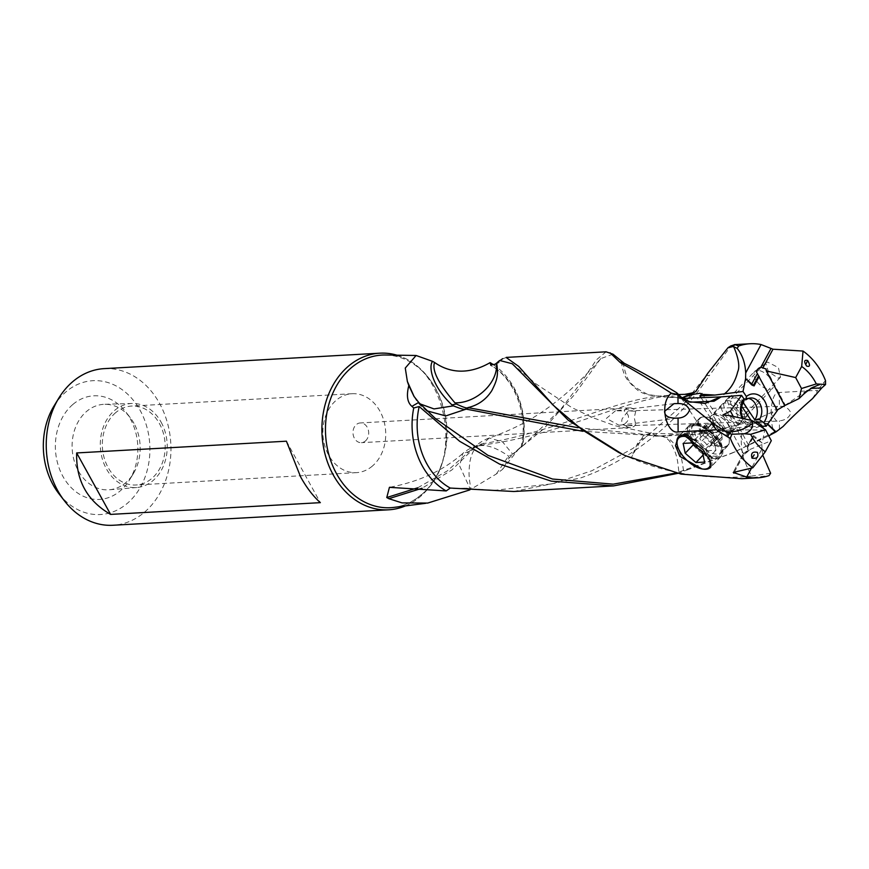 <?xml version="1.0" encoding="UTF-8"?>
<svg xmlns="http://www.w3.org/2000/svg" width="869" height="869" viewBox="0 0 869 869"><rect width="100%" height="100%" fill="white"/><g stroke="black" fill="none" stroke-linecap="round" stroke-linejoin="round"><path stroke-width="0.65" stroke-dasharray="4.34 3.26" d="M756.095 371.291A4.942 1.51 152 0 1 757.801 368.956A4.942 1.51 152 0 1 758.213 368.652M811.603 388.356L806.378 390.952L802.304 395.428M751.794 383.968L751.294 384.902A1.477 0.554 28.4 0 0 753.151 385.847L754.053 385.934M751.294 384.902L745.363 378.678M744.787 416.783A13.089 6.387 -136.2 0 0 747.47 415.686A13.089 6.387 -136.2 0 0 744.331 404.042A13.089 6.387 -136.2 0 0 731.231 396.481A13.089 6.387 -136.2 0 0 728.548 397.578A13.089 6.387 -136.2 0 0 731.687 409.223A13.089 6.387 -136.2 0 0 744.787 416.783M727.32 400.566A13.089 6.387 43.8 0 1 740.421 408.126A13.089 6.387 43.8 0 1 743.56 419.77A13.089 6.387 43.8 0 1 740.877 420.868A13.089 6.387 43.8 0 1 727.777 413.307A13.089 6.387 43.8 0 1 724.648 401.663A13.089 6.387 43.8 0 1 727.32 400.566M743.973 414.057A10.374 5.062 43.8 0 1 733.599 408.061A10.374 5.062 43.8 0 1 731.111 398.838A10.374 5.062 43.8 0 1 733.24 397.959A10.374 5.062 43.8 0 1 743.614 403.955A10.374 5.062 43.8 0 1 746.102 413.188A10.374 5.062 43.8 0 1 743.973 414.057M767.588 362.091L765.611 362.916L768.424 371.704L778.331 378.178L780.481 377.157L778.407 367.598L767.588 362.091M713.688 414.806A13.089 6.387 43.8 0 1 725.343 420.792A13.089 6.387 43.8 0 1 730.84 432.034A13.089 6.387 43.8 0 1 729.917 434.011A13.089 6.387 43.8 0 1 727.234 435.108A13.089 6.387 43.8 0 1 714.144 427.548A13.089 6.387 43.8 0 1 711.005 415.903A13.089 6.387 43.8 0 1 712.938 414.893A13.089 6.387 43.8 0 1 713.688 414.806M738.487 423.355A13.089 6.387 -136.2 0 0 741.17 422.258A13.089 6.387 -136.2 0 0 738.042 410.613A13.089 6.387 -136.2 0 0 724.942 403.053A13.089 6.387 -136.2 0 0 722.258 404.15A13.089 6.387 -136.2 0 0 725.387 415.795A13.089 6.387 -136.2 0 0 738.487 423.355M703.26 416.914A19.759 9.646 -136.2 0 0 702.13 417.055A19.759 9.646 -136.2 0 0 699.208 418.576A19.759 9.646 -136.2 0 0 703.944 436.151A19.759 9.646 -136.2 0 0 723.714 447.568A19.759 9.646 -136.2 0 0 727.766 445.906A19.759 9.646 -136.2 0 0 729.156 442.929A19.759 9.646 -136.2 0 0 720.857 425.962A19.759 9.646 -136.2 0 0 703.26 416.914M694.972 425.582A19.759 9.646 43.8 0 1 714.742 436.998A19.759 9.646 43.8 0 1 719.467 454.574A19.759 9.646 43.8 0 1 715.426 456.225A19.759 9.646 43.8 0 1 695.656 444.809A19.759 9.646 43.8 0 1 690.92 427.233A19.759 9.646 43.8 0 1 694.972 425.582M716.697 458.148A22.236 10.852 -136.2 0 0 721.259 456.279A22.236 10.852 -136.2 0 0 715.937 436.51A22.236 10.852 -136.2 0 0 693.69 423.659A22.236 10.852 -136.2 0 0 689.139 425.528A22.236 10.852 -136.2 0 0 694.461 445.297A22.236 10.852 -136.2 0 0 716.697 458.148M707.572 468.988L701.967 468.912M620.662 453.422L626.636 456.182M495.645 363.992L498.371 362.938L502.782 358.723L506.225 357.539M495.145 364.339L498.371 362.938M577.885 427.678L655.726 435.543L654.954 434.924L650.664 433.251L643.505 435.434L631.079 458.115L638.454 441.322L651.424 433.338L656.247 435.554L662.015 436.151L695.493 434.359L705.052 433.479L711.266 430.676L724.681 428.113L722.03 429.134L744.82 427.027L752.967 421.107L767.208 424.007M465.328 409.18L466.208 409.19M812.472 398.654L817.61 390.333L779.319 392.484C770.434 390.768 768.707 422.052 774.333 431.882L735.12 451.782L688.748 469.401L683.49 470.314C680.655 451.717 680.09 448.589 667.794 437.704L660.94 435.988A37.052 22.507 -91.9 0 0 660.744 435.988A37.052 22.507 -91.9 0 0 660.483 436.01L582.903 431.306M658.789 436.042L657.149 435.488M660.94 435.988L662.015 436.151M493.19 364.535A70.541 56.04 86.8 0 1 522.584 445.623C520.737 447.416 520.498 447.796 521.856 446.785L520.998 447.296M613.003 354.183L600.707 358.625C592.452 368.358 581.991 379.047 569.358 390.702C548.122 408.984 527.396 424.452 489.28 438.019A37.052 37.052 0 0 0 474.659 447.187L477.418 445.156L481.991 443.874L480.535 445.243L473.486 447.459L470.629 450.131L472.866 449.349L451.858 469.955L422.041 488.248M470.629 450.131L447.318 470.9L417.674 487.813M660.103 396.058L658.832 396.123C648.426 395.558 641.05 393.309 636.705 389.366C625.691 379.503 623.236 375.604 621.281 361.091M660.972 395.982A37.052 37.052 0 0 1 659.202 396.101L658.832 396.123A37.052 22.507 -91.9 0 0 659.093 396.112A37.052 22.507 -91.9 0 0 659.289 396.09L678.548 394.493M481.958 443.798L483.001 443.679C557.746 431.372 613.579 400.044 660.103 396.112L663.644 396.568M664.72 395.569L663.014 396.579L664.763 397.122L681.231 397.85L696.036 391.169A37.052 37.052 0 0 1 694.44 392.375L695.873 391.289M682.035 397.763L663.014 396.579M684.75 397.068L694.44 392.364M480.535 445.243C556.258 436.01 616.056 403.868 662.689 396.633M474.659 447.187L473.746 448.241L474.691 447.502C482.643 443.157 493.929 446.014 508.539 456.084L509.017 458.115L502.499 469.412L496.362 473.963L469.847 489.888M522.584 445.623L509.017 458.115M489.269 437.998L483.023 443.744M520.292 447.459L512.645 454.161L502.543 441.854L489.28 437.998M473.746 448.241L472.866 449.349M469.564 451.326L462.742 453.499C443.342 470.553 418.901 481.839 389.431 487.335M479.492 445.362L478.656 445.732C474.42 448.089 471.519 453.379 469.955 461.58C468.749 471.28 468.456 476.114 470.965 488.78L470.053 488.671L459.582 465.806L462.742 453.499M470.965 488.78L494.504 490.322L552.467 483.783L591.93 470.726L633.045 448.371L683.447 404.27L706.464 375.169L709.18 375.81L730.927 345.905M706.584 375.017L709.289 375.647M513.731 491.496L580.34 478.037C643.983 456.029 688.672 407.257 709.18 375.81M470.053 488.671L466.349 488.15L464.654 489.149M453.553 488.508L466.349 488.15M688.748 469.401L677.69 473.399M683.49 470.314L682.806 470.596L684.609 470.846M682.806 470.596L676.104 473.04M420.172 403.933L414.546 397.339M286.412 441.191L320.346 502.651M405.367 505.921A78.438 62.307 86.8 0 0 420.238 496.677A78.438 62.307 86.8 0 0 445.319 417.511A78.438 62.307 86.8 0 0 396.927 355.182M104.215 368.63A78.438 62.307 -93.2 0 1 167.337 422.53A78.438 62.307 -93.2 0 1 144.58 512.123A78.438 62.307 -93.2 0 1 112.992 525.256M627.592 425.701L635.782 424.55A9.885 7.854 -93.2 0 1 634.489 425.94A9.885 7.854 -93.2 0 1 630.503 427.591A9.885 7.854 -93.2 0 1 624.17 424.224C627.364 421.921 628.776 419.705 628.417 417.576C628.754 415.458 627.331 413.242 624.127 410.918A9.885 7.854 -93.2 0 1 625.419 409.516A9.885 7.854 -93.2 0 1 629.406 407.865A9.885 7.854 -93.2 0 1 635.739 411.233L628.254 410.863L622.128 418.825C620.922 423.583 622.736 425.875 627.592 425.701L626.94 425.723M365.371 441.017A9.885 7.854 86.8 0 0 368.239 429.731A9.885 7.854 86.8 0 0 360.287 422.942A9.885 7.854 86.8 0 0 356.301 424.593A9.885 7.854 86.8 0 0 353.433 435.88A9.885 7.854 86.8 0 0 361.395 442.679A9.885 7.854 86.8 0 0 365.371 441.017M372.432 466.023A39.529 31.403 -93.2 0 1 356.507 472.638A39.529 31.403 -93.2 0 1 324.691 445.482A39.529 31.403 -93.2 0 1 336.162 400.327A39.529 31.403 -93.2 0 1 352.086 393.711A39.529 31.403 -93.2 0 1 383.902 420.868A39.529 31.403 -93.2 0 1 372.432 466.023M115.631 412.688A39.529 31.403 86.8 0 0 104.161 457.833A39.529 31.403 86.8 0 0 135.977 485A39.529 31.403 86.8 0 0 151.901 478.384A39.529 31.403 86.8 0 0 163.372 433.229A39.529 31.403 86.8 0 0 131.556 406.062A39.529 31.403 86.8 0 0 115.631 412.688M161.113 422.16A42.103 33.446 -93.2 0 1 164.165 464.155A42.103 33.446 -93.2 0 1 136.802 487.52A42.103 33.446 -93.2 0 1 106.431 468.902A42.103 33.446 -93.2 0 1 103.672 426.147A42.103 33.446 -93.2 0 1 132.099 403.466A42.103 33.446 -93.2 0 1 161.113 422.16M133.945 423.312A42.809 34.01 86.8 0 0 130.209 417.62A42.809 34.01 86.8 0 0 104.443 404.302A42.809 34.01 86.8 0 0 86.498 411.504A42.809 34.01 -93.2 0 0 78.329 470.846A42.809 34.01 -93.2 0 0 109.222 489.779A42.809 34.01 -93.2 0 0 125.777 482.653A42.809 34.01 86.8 0 0 133.348 473.659A42.809 34.01 86.8 0 0 133.945 423.312M72.811 404.498A51.879 41.212 86.8 0 0 62.916 476.418A51.879 41.212 86.8 0 0 120.411 490.724A51.879 41.212 86.8 0 0 129.59 479.829A51.879 41.212 86.8 0 0 125.788 411.917A51.879 41.212 86.8 0 0 72.811 404.498M54.008 405.997A67.022 53.248 -93.2 0 1 65.87 391.919A67.022 53.248 -93.2 0 1 140.148 410.396A67.022 53.248 -93.2 0 1 127.363 503.314A67.022 53.248 -93.2 0 1 58.929 493.733M496.362 473.963L508.539 456.084A37.052 12.079 150 0 1 511.993 454.791M519.206 448.371L502.499 469.412M600.707 358.625L574.116 395.069L543.668 428.862L516.251 451.239M622.899 362.536C627.375 381.046 628.026 384.174 648.122 394.613L659.289 396.09M606.073 351.815L596.308 359.918L581.915 381.415L561.102 408.886L521.856 446.785A67.152 53.346 -93.2 0 0 490.822 365.273M681.883 397.654L681.122 397.969L682.838 398.35M676.495 392.603L686.532 400.566M718.967 430.633L734.066 429.797L715.317 432.36L718.967 430.633L696.808 397.415M700.859 397.415L722.03 429.134M715.317 432.36L706.986 433.946L705.052 433.479M686.521 469.293L729.363 454.248L768.717 435.825M660.483 436.01C665.306 436.868 668.761 439.279 670.879 443.233C676.299 453.26 677.57 457.594 678.83 472.106M427.19 410.907L424.235 408.832L416.338 399.838M626.94 456.323L630.731 457.963M741.8 478.71L745.569 478.471L746.623 476.592C705.411 479.525 666.892 473.377 631.079 458.115M753.705 435.63L747.698 445.786L753.705 435.63L762.167 443.016L764.742 430.09L763.688 428.515M753.097 435.803A1.477 0.554 -151.6 0 0 752.912 435.934A1.477 0.554 -151.6 0 0 753.51 436.835L762.167 443.016M749.328 450.414A4.942 1.51 -28 0 0 744.06 454.52L749.328 450.414L747.383 448.143L747.362 446.242L752.912 435.934M762.721 455.074L762.059 448.632L751.5 468.13M762.059 448.632L761.711 442.94M734.359 472.204L743.994 454.389L743.495 453.553L733.262 472.443M743.527 453.575L748.057 450.261L771.303 440.681M729.634 415.632L748.057 450.261M745.569 478.471L769.076 475.593M676.766 392.755L681.557 397.405M741.746 406.344L739.161 402.477A12.97 10.309 86.8 0 0 738.563 418.369A12.97 10.309 86.8 0 0 747.72 424.126A12.97 10.309 86.8 0 0 752.435 422.356L751.098 420.368M752.435 422.356L754.509 422.236M755.552 422.953A12.97 10.309 -93.2 0 1 752.206 423.866A12.97 10.309 -93.2 0 1 743.451 418.782M739.161 402.477L743.658 402.228M760.038 426.016A16.924 13.448 -93.2 0 1 742.061 418.478M764.742 430.09L734.066 429.797M746.623 476.592L751.674 476.082C745.537 464.448 742.376 456.203 742.169 451.326C740.692 441.897 741.061 434.619 743.288 429.503M746.927 476.56L745.906 478.45M770.607 473.225L751.674 476.082M748.546 445.167L733.295 416.512M673.975 403.661L615.48 410.755L624.127 410.918M615.48 410.765L606.41 418.391L619.01 425.256L624.17 424.224M635.739 411.233L634.24 417.728L635.782 424.55M777.625 406.29L771.227 414.263L776.669 421.15L779.417 420.857C785.424 420.194 789.248 417.565 790.888 412.938C788.704 408.137 784.87 405.932 779.374 406.312L628.254 410.863M776.908 431.372L783.132 426.451M777.657 430.492L774.333 431.882M767.37 423.681L754.292 420.694L752.684 421.237L745.265 427.005L762.146 426.201M748.524 398.404A12.97 10.309 86.8 0 0 746.265 398.219A12.97 10.309 86.8 0 0 741.55 399.99L743.353 402.684M741.55 399.99L743.897 399.849M821.086 384.207A37.052 37.052 0 0 0 806.356 390.92L785.218 405.204M823.921 385.673L824.029 382.197L817.62 390.333M825.528 380.633L824.029 382.186M693.581 444.483L696.547 441.387L707.268 450.718L703.108 455.074M707.268 450.718L715.915 450.24L713.851 440.42L703.13 431.078L694.483 431.567L683.143 443.407M694.483 431.567L696.547 441.387M703.13 431.078L691.789 442.918M713.851 440.42L702.51 452.26M715.915 450.24L704.574 462.08M692.397 441.615A21.095 10.287 43.8 0 1 694.277 424.539A21.095 10.287 43.8 0 1 696.536 424.648A21.095 10.287 43.8 0 1 717.99 440.181A21.095 10.287 43.8 0 1 721.813 448.849A21.095 10.287 43.8 0 1 716.11 457.257A21.095 10.287 43.8 0 1 692.397 441.615M693.169 424.398A22.083 10.776 43.8 0 1 695.537 424.506A22.083 10.776 43.8 0 1 717.99 440.779A22.083 10.776 43.8 0 1 721.998 449.849A22.083 10.776 43.8 0 1 720.553 456.801A22.083 10.776 43.8 0 1 716.023 458.647A22.083 10.776 43.8 0 1 691.203 442.278A22.083 10.776 43.8 0 1 688.65 426.255A22.083 10.776 43.8 0 1 693.169 424.398M677.06 443.798A22.083 10.776 -136.2 0 0 681.068 452.868A22.083 10.776 -136.2 0 0 703.521 469.13M710.918 466.772A22.083 10.776 -136.2 0 0 707.855 451.369A22.083 10.776 -136.2 0 0 687.987 435.673M710.679 462.547A21.095 10.287 -136.2 0 0 706.66 452.021A21.095 10.287 -136.2 0 0 695.189 440.67M702.315 432.36A19.27 9.396 43.8 0 1 700.088 418.38A19.27 9.396 43.8 0 1 702.923 416.903A19.27 9.396 43.8 0 1 725.691 431.046A19.27 9.396 43.8 0 1 729.276 442.125A19.27 9.396 43.8 0 1 727.929 445.026A19.27 9.396 43.8 0 1 702.315 432.36M700.132 437.976A4.497 2.194 -136.2 0 0 700.425 437.759A4.497 2.194 -136.2 0 0 699.208 433.598A1.934 0.945 43.8 0 1 698.676 431.806A1.934 0.945 43.8 0 1 699.078 431.643A1.934 0.945 43.8 0 1 700.197 432.034A4.497 2.194 -136.2 0 0 702.815 432.947A4.497 2.194 -136.2 0 0 703.738 432.566A4.497 2.194 -136.2 0 0 704.064 431.817A1.934 0.945 43.8 0 1 704.205 431.491A1.934 0.945 43.8 0 1 704.596 431.328A1.934 0.945 43.8 0 1 706.997 433.153A4.497 2.194 -136.2 0 0 711.776 437.324A1.934 0.945 43.8 0 1 713.525 438.606A1.934 0.945 43.8 0 1 713.84 440.127A1.934 0.945 43.8 0 1 713.71 440.225A4.497 2.194 -136.2 0 0 713.416 440.442A4.497 2.194 -136.2 0 0 714.633 444.613A1.934 0.945 43.8 0 1 715.165 446.405A1.934 0.945 43.8 0 1 714.763 446.568A1.934 0.945 43.8 0 1 713.645 446.166A4.497 2.194 -136.2 0 0 711.027 445.254A4.497 2.194 -136.2 0 0 710.103 445.634A4.497 2.194 -136.2 0 0 709.777 446.384A1.934 0.945 43.8 0 1 709.636 446.709A1.934 0.945 43.8 0 1 709.245 446.872A1.934 0.945 43.8 0 1 706.845 445.047A4.497 2.194 -136.2 0 0 702.065 440.876A1.934 0.945 43.8 0 1 700.316 439.605A1.934 0.945 43.8 0 1 700.001 438.074A1.934 0.945 43.8 0 1 700.132 437.976L707.562 430.209C709.191 428.873 708.876 427.418 706.638 425.832L706.28 424.115L707.638 424.268L700.197 432.034M700.425 437.759L707.996 429.851L707.388 432.002L714.285 437.281L706.845 445.047M711.45 424.55L711.809 423.8L714.427 425.397L720.781 431.252L722.074 436.846L721.976 439.041L721.074 438.4L713.645 446.166M709.777 446.384L717.827 437.552L718.869 437.064L721.074 438.4M716.447 439.345L714.285 437.281M713.416 440.442L720.988 432.534L713.71 440.225M711.809 423.8L707.638 424.268M718.609 438.443A19.27 9.396 -136.2 0 0 693.006 425.777A19.27 9.396 -136.2 0 0 695.233 439.757A19.27 9.396 -136.2 0 0 720.836 452.423A19.27 9.396 -136.2 0 0 718.609 438.443M756.106 380.329A12.351 6.029 43.8 0 1 754.672 371.367A12.351 6.029 43.8 0 1 771.085 379.492A12.351 6.029 43.8 0 1 772.519 388.454A12.351 6.029 43.8 0 1 756.106 380.329M415.045 398.219A37.052 12.079 -30 0 0 415.871 399.273M385.434 354.997A76.439 60.721 -93.2 0 1 444.048 409.668A76.439 60.721 -93.2 0 1 421.302 494.906A76.439 60.721 -93.2 0 1 393.972 507.387C403.64 506.116 412.536 502.043 420.65 495.178C469.575 458.821 441.539 351.043 385.434 354.997M747.383 448.143L753.51 436.835M779.439 429.199L779.417 420.857M779.319 392.484L779.374 406.312M728.374 424.322A13.013 6.344 43.8 0 1 728.439 424.43A13.013 6.344 43.8 0 1 730.862 431.915A13.013 6.344 43.8 0 1 723.649 434.326A13.013 6.344 43.8 0 1 712.721 425.419A13.013 6.344 43.8 0 1 712.656 425.31A13.013 6.344 43.8 0 1 713.069 414.871A13.013 6.344 43.8 0 1 728.374 424.322M706.638 425.832L699.208 433.598M709.495 433.11L702.065 440.876M722.074 436.846L714.633 444.613M711.494 424.05L704.064 431.817M714.427 425.397L706.997 433.153M719.217 429.558L711.776 437.324M714.546 423.735A12.351 6.029 -136.2 0 0 714.611 423.833A12.351 6.029 -136.2 0 0 730.959 431.86A12.351 6.029 -136.2 0 0 729.525 422.888A12.351 6.029 -136.2 0 0 729.46 422.801A12.351 6.029 -136.2 0 0 713.112 414.774A12.351 6.029 -136.2 0 0 714.546 423.735M758.496 368.423L757.801 368.956M747.47 415.686L743.56 419.77M765.556 362.862L731.111 398.838M780.536 377.211L746.102 413.188M728.548 397.578L724.648 401.663M741.17 422.258L729.917 434.011M722.258 404.15L711.005 415.903M702.923 416.903L702.13 417.055M729.276 442.125L729.156 442.929M727.766 445.906L719.467 454.574M699.208 418.576L690.92 427.233M721.259 456.279L710.299 467.718M689.139 425.528L678.189 436.966M499.718 360.581L500.87 359.885M496.677 363.981L494.472 364.73M695.472 434.37L651.413 433.338A37.052 37.052 0 0 0 650.664 433.251M711.255 430.676L660.831 435.988A37.052 37.052 0 0 0 660.103 436.021M520.976 447.296C528.982 415.697 514.567 377.896 490.442 365.306M477.418 445.156A37.052 37.052 0 0 0 473.507 447.481M477.233 445.764A37.052 37.052 0 0 0 462.656 453.575M683.436 404.259L695.526 391.571M414.307 396.937L415.1 398.317A37.052 37.052 0 0 0 424.213 408.854L435.336 418.489M629.406 407.865L360.287 422.942M356.507 472.638L135.977 485M352.086 393.711L131.556 406.062M132.099 403.466L104.443 404.302M136.802 487.52L109.222 489.779M130.209 417.62L125.788 411.917M133.348 473.659L129.59 479.829M427.689 503.053L425.669 503.314M690.323 402.184A37.052 37.052 0 0 1 688.889 401.652C679.493 397.622 665.513 394.602 661.146 395.971M681.198 397.915L705.139 433.805M701.837 393.244L725.104 428.113M724.681 428.113L752.967 421.085A37.052 37.052 0 0 1 754.303 420.726M655.302 436.184L660.201 436.021M512.243 363.731L536.14 383.989L571.693 407.507L592.419 417.533L614.904 425.691L650.772 433.262M743.332 453.629L733.121 472.497M752.206 423.866L747.72 424.126M743.408 453.455L722.91 414.947M684.609 400.272L680.069 396.155M677.157 418.206L619.01 425.256M630.503 427.591L361.395 442.679M776.669 421.15L626.94 425.734M735.141 451.793L729.384 454.259M750.762 397.969L746.265 398.219M758.289 375.441L776.929 410.45M766.056 368.977L785.304 405.16M779.406 408.571L752.684 421.248M696.536 424.648L695.537 424.506M721.813 448.849L721.998 449.849M720.553 456.801L710.842 466.935M688.65 426.255L679.33 435.977M707.399 430.34L700.001 438.074M722.421 438.823L715.165 446.405M717.729 437.672L710.103 445.634M716.968 439.051L709.636 446.709M711.429 424.528L703.738 432.566M711.537 423.833L704.205 431.491M721.237 432.404L713.84 440.127M705.943 424.224L698.676 431.806M693.006 425.777L700.088 418.38M720.836 452.423L727.929 445.026M730.829 432.034L772.519 388.454M712.938 414.904L754.672 371.367"/><path stroke-width="1.3" d="M758.213 368.652A4.942 1.51 152 0 1 760.766 367.218L758.496 368.423L756.095 371.291L757.41 373.594L751.794 383.968M807.67 360.516C810.419 365.328 810.06 367.174 806.606 366.055C803.727 361.45 804.086 359.603 807.67 360.516L806.063 363.85M760.766 367.218L766.056 368.977L766.306 370.944L784.729 405.573L799.056 398.589L801.49 388.508L816.317 383.924L825.55 384.543L821.759 387.954L811.603 388.356M819.565 384.674A22.149 9.277 142.8 0 0 802.304 395.428L799.056 398.589M816.317 383.924A48.957 38.888 86.8 0 0 801.674 366.479L795.667 377.57L801.49 388.508M766.306 370.944L795.667 377.57M825.55 384.543L825.528 380.633A67.152 53.346 86.8 0 0 803.032 351.065L801.674 366.479M761.07 344.548A67.152 53.346 86.8 0 0 750.121 343.744A67.152 53.346 86.8 0 0 738.693 345.981L737.162 348.35C742.365 354.845 745.211 363.036 745.7 372.942L761.07 344.548L772.997 349.208L803.032 351.065M745.7 372.942L745.602 378.558L743.028 391.484L746.373 396.503A16.924 13.448 -93.2 0 1 764.101 400.12A16.924 13.448 -93.2 0 1 763.775 422.573L766.208 426.223L777.342 410.472L758.3 375.43M759.213 376.407L754.053 385.934L745.602 378.558M753.412 385.38L758.561 375.864L757.41 373.594M701.967 468.912L679.819 456.355L675.506 445.678L678.189 436.966L683.153 434.674L703.249 449.838L710.006 460.809L710.299 467.718L707.572 468.988M506.225 357.539L518.739 366.436L553.466 405.443L582.078 429.753L618.37 452.271L625.224 455.638L681.035 474.105L741.8 478.71L757.638 477.831A67.152 53.346 86.8 0 0 769.076 475.593L770.607 473.225L762.721 455.074M465.295 409.103C464.676 409.896 460.711 408.81 453.39 405.856L451.967 404.878C432.414 386.835 428.221 366.87 432.545 361.352L434.598 362.492C431.687 370.227 438.497 383.696 455.019 402.923L457.018 402.836C478.113 402.01 498.458 381.589 496.46 363.231L499.653 360.461L512.243 363.731L568.315 420.292L622.791 454.487M496.46 363.231L494.342 364.73L491.941 364.567L495.145 364.339M468.695 407.68L466.208 409.19M582.903 431.306L466.175 409.125L445.721 415.936L427.19 410.907M451.967 404.878L456.334 403.987C463.427 407.365 467.25 408.582 467.804 407.615L577.885 427.678M493.19 364.535A70.541 56.04 86.8 0 0 490.105 362.645L490.822 365.273L491.941 364.567M422.041 488.248L388.812 498.676L386.77 497.535L389.431 487.335L446.21 490.942L450.229 488.052L513.731 491.496L613.633 485.901L551.218 481.144L499.588 464.089L459.744 441.354L419.195 406.54L413.731 407.974A70.541 56.04 86.8 0 0 446.21 490.942M417.674 487.813L386.77 497.535M682.035 397.763L684.75 397.068M695.873 391.289L708.072 372.899L696.036 391.169M706.464 375.169L707.953 373.073M730.927 345.905L734.87 344.624L732.86 346.568L727.94 347.806L708.072 372.899M677.69 473.399L613.633 485.901M411.917 406.366L418.706 402.423L413.905 396.231L408.821 385.586C406.268 395.536 407.3 402.466 411.917 406.366L413.731 407.974M676.104 473.04L613.221 484.163L552.499 479.036L487.933 455.323L435.315 418.467L418.706 402.423M414.274 396.894L407.365 381.448L405.269 368.065L416.088 355.475L432.545 361.352M408.821 385.586L407.365 381.448M453.39 405.856L434.033 408.919L420.172 403.933M76.668 452.945L286.412 441.191L300.609 476.885C306.496 487.542 313.068 496.134 320.346 502.651L110.602 514.405C87.193 500.87 75.885 480.383 76.668 452.945L110.602 514.405M396.927 355.182A78.438 62.307 86.8 0 0 379.872 353.183A78.438 62.307 86.8 0 0 348.273 366.316A78.438 62.307 86.8 0 0 325.517 455.91A78.438 62.307 86.8 0 0 388.649 509.81A78.438 62.307 86.8 0 0 405.367 505.921M388.649 509.81L112.992 525.256A78.438 62.307 -93.2 0 1 64.491 500.913A78.438 62.307 -93.2 0 1 58.744 398.23A78.438 62.307 -93.2 0 1 72.616 381.763A78.438 62.307 -93.2 0 1 104.215 368.63L379.872 353.183M64.491 500.913L58.929 493.733A67.022 53.248 -93.2 0 1 54.008 405.997L58.744 398.23M388.812 498.676L402.032 502.89L427.689 503.075L469.847 489.888M750.653 434.337A48.957 38.888 86.8 0 0 765.296 451.771L771.303 440.681L765.48 429.742L750.653 434.337L744.407 433.75L731.861 434.25L729.069 433.359L727.69 436.911L716.393 429.764L678.102 431.915C667.131 434.739 658.126 404.052 671.324 393.168C651.804 380.807 635.109 370.835 621.226 363.253L624.29 363.318L613.003 354.183L606.073 351.815L506.214 357.409M622.595 362.319L619.782 362.123L610.06 352.771M621.226 363.253L619.782 362.123M678.548 394.493L694.385 394.157C683.023 397.035 679.33 398.447 683.284 398.415L682.838 398.35M686.532 400.566L688.9 401.63L705.063 403.455L720.673 396.905L683.284 398.415M624.279 363.318C638.791 370.509 656.193 380.274 676.495 392.603L677.233 393.212L676.039 394.113L677.983 395.189L678.005 403.531C684.022 403.52 687.868 405.725 689.519 410.157C687.379 415.208 683.555 417.848 678.059 418.076L678.102 431.915M699.86 395.927L714.937 395.058L701.576 394.309L699.86 395.927L700.859 397.415M694.385 394.157L700.099 393.266L701.576 394.309L701.935 393.516M768.717 435.825L775.702 432.078L767.208 424.007M456.334 403.987L455.019 402.923M434.598 362.492C444.515 369.477 463.688 377.776 490.105 362.645M467.804 407.615L469.64 407.192C479.091 404.541 486.488 399.001 491.843 390.583C496.796 380.665 498.676 375.745 496.633 363.057M752.011 458.148C750.686 453.249 752.478 451.326 757.399 452.369C758.865 457.051 757.062 458.973 752.011 458.148L754.227 454.78M731.861 434.25L730.297 438.248A67.152 53.346 86.8 0 0 752.782 467.815L765.296 451.771M751.5 468.13L746.688 477.027A67.152 53.346 86.8 0 0 757.638 477.831M746.688 477.027L733.262 472.443L752.782 467.815M734.359 472.204L733.838 473.16L733.262 472.443M765.48 429.742L752.033 420.553L729.634 415.632L722.932 414.937L730.416 411.102L741.561 395.352L721.118 396.883A37.03 18.064 -136.2 0 1 720.673 396.905L720.673 396.905M744.407 433.75A22.149 13.285 16.6 0 0 752.445 423.507L752.033 420.553M729.08 433.37L725.17 431.426C734.403 432.784 743.495 430.144 752.445 423.507M725.17 431.426L711.19 422.019L677.983 395.189M716.393 429.764L711.19 422.019M730.297 438.248L727.69 436.911M681.687 397.524L677.233 393.212M671.324 393.168L676.028 394.113M681.557 397.405L690.334 402.173L713.992 401.228L721.107 396.883M751.098 420.368L741.746 406.344M754.509 422.236L756.921 422.106A12.97 10.309 -93.2 0 1 755.552 422.953M743.451 418.782A12.97 10.309 -93.2 0 1 743.06 418.119A12.97 10.309 -93.2 0 1 743.658 402.228L743.994 399.001L741.561 395.352M763.688 428.515L761.385 425.06A16.924 13.448 -93.2 0 1 760.038 426.016M742.061 418.478A16.924 13.448 -93.2 0 1 743.994 399.001M761.385 425.06L756.921 422.106M733.295 416.512L730.416 411.102M677.157 418.206L678.059 418.076C669.163 418.51 664.676 416.262 664.579 411.341L673.975 403.661L678.005 403.531M821.759 387.954L812.472 398.654C800.447 409.169 790.66 418.434 783.132 426.451L776.05 431.893L767.37 423.681M743.353 402.684L754.813 419.868A12.97 10.309 86.8 0 0 755.411 403.966A12.97 10.309 86.8 0 0 748.524 398.404M743.897 399.849L746.047 399.729A12.97 10.309 -93.2 0 1 750.762 397.969A12.97 10.309 -93.2 0 1 759.908 403.716A12.97 10.309 -93.2 0 1 759.31 419.618L754.813 419.868M759.31 419.618L763.775 422.573M746.373 396.503L746.047 399.729M743.028 391.484L714.937 395.058M762.146 426.201L766.208 426.223M732.925 346.579L733.729 346.742C738.639 358.441 739.964 366.794 737.705 371.802C735.304 381.458 730.699 388.964 723.866 394.341M732.86 346.568L734.924 344.635L738.693 345.981M737.162 348.35L733.729 346.742M784.718 405.551L777.136 410.081M703.108 455.074L695.928 462.558L685.206 453.227L693.581 444.483M685.206 453.227L683.143 443.407L691.789 442.918L702.51 452.26L704.574 462.08L695.928 462.558M695.189 440.67A21.095 10.287 -136.2 0 0 682.947 436.379A21.095 10.287 -136.2 0 0 677.244 444.798A21.095 10.287 -136.2 0 0 681.068 453.455A21.095 10.287 -136.2 0 0 702.521 468.999L703.521 469.13A22.083 10.776 -136.2 0 0 705.889 469.238A22.083 10.776 -136.2 0 0 710.407 467.392A22.083 10.776 -136.2 0 0 710.918 466.772M687.987 435.673A22.083 10.776 -136.2 0 0 683.034 434.989A22.083 10.776 -136.2 0 0 678.504 436.846A22.083 10.776 -136.2 0 0 677.06 443.798L677.244 444.798M702.521 468.999A21.095 10.287 -136.2 0 0 704.781 469.097A21.095 10.287 -136.2 0 0 710.679 462.547M762.765 368.108L772.997 349.208M770.966 348.578L760.799 367.348M450.229 488.052A67.152 53.346 -93.2 0 1 419.195 406.54M425.669 503.314L393.972 507.387A76.439 60.721 -93.2 0 1 329.601 457.246A76.439 60.721 -93.2 0 1 351.174 367.859A76.439 60.721 -93.2 0 1 385.434 354.997L415.578 355.475M500.87 359.885L502.738 358.68M620.662 453.422L618.38 452.293M727.961 347.73L730.948 345.84M390.138 487.227L389.431 487.335M685.239 394.244C691.811 393.222 695.439 392.191 696.102 391.137L696.047 391.18M750.121 343.744L734.294 344.635M679.33 435.977L678.504 436.846"/></g></svg>
